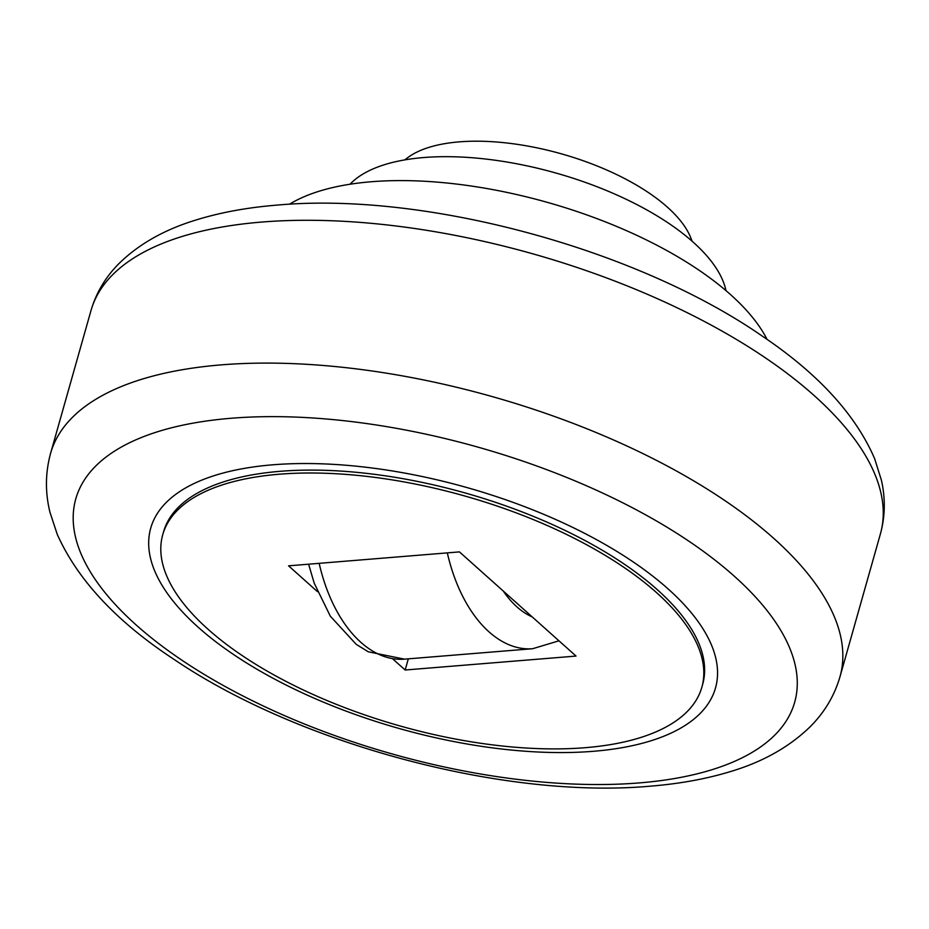 <?xml version="1.0" encoding="UTF-8"?>
<svg xmlns="http://www.w3.org/2000/svg" width="929" height="929" viewBox="0 0 929 929"><rect width="100%" height="100%" fill="white"/><g stroke="black" fill="none" stroke-linecap="round" stroke-linejoin="round"><path stroke-width="1.39" d="M289.43 204.252A266.797 113.768 15.8 0 1 371.159 181.759A266.797 113.768 15.8 0 1 767.087 339.41M350.036 184.232A200.095 85.329 15.8 0 1 423.659 157.547A200.095 85.329 15.8 0 1 725.967 290.614M404.707 159.904L407.854 157.558A154.678 65.959 15.8 0 1 531.562 146.77A154.678 65.959 15.8 0 1 667.51 207.26A154.678 65.959 15.8 0 1 690.688 237.603L692.151 241.25M668.079 588.893A293.483 125.148 -164.2 0 0 272.812 464.802A293.483 125.148 -164.2 0 0 198.167 627.214A293.483 125.148 -164.2 0 0 593.434 751.294A293.483 125.148 -164.2 0 0 668.079 588.893M162.749 534.674L163.574 531.771A280.14 119.458 15.8 0 1 280.093 471.317A280.14 119.458 15.8 0 1 574.122 534.895A280.14 119.458 15.8 0 1 702.672 684.325L701.859 687.228A280.14 119.458 -164.2 0 0 573.309 537.798A280.14 119.458 -164.2 0 0 279.281 474.22A280.14 119.458 -164.2 0 0 162.749 534.674A280.14 119.458 -164.2 0 0 291.3 684.104A280.14 119.458 -164.2 0 0 585.328 747.682A280.14 119.458 -164.2 0 0 701.859 687.228M317.486 591.668L288.571 565.831L459.449 551.896L576.038 656.071L405.16 670.006L392.897 659.056M405.16 670.006L408.319 658.847M261.618 222.066A410.2 174.919 15.8 0 1 814.094 395.499A410.2 174.919 15.8 0 1 880.39 533.978C885.232 516.338 885.558 498.385 881.377 480.107L874.642 458.694C855.563 414.462 817.984 373.504 761.885 335.833C636.237 248.786 424.716 191.595 277.121 205.1C247.253 207.515 220.161 212.497 195.845 220.057C164.189 229.707 138.467 244.315 118.68 263.882C105.383 277.318 96.151 292.89 90.984 310.588A410.2 174.919 15.8 0 1 261.618 222.066M839.979 676.776C834.381 695.867 824.429 712.531 810.123 726.768C788.988 747.311 761.931 762.395 728.975 772.011C705.192 779.141 678.96 783.867 650.277 786.166C505.213 799.323 299.602 744.431 174.35 659.602C116.868 621.919 77.85 580.219 57.308 534.5L49.969 512.285C45.08 492.451 45.289 472.815 50.572 453.398A410.2 174.919 15.8 0 1 221.207 364.876A410.2 174.919 15.8 0 1 773.683 538.309A410.2 174.919 15.8 0 1 839.979 676.776L880.39 533.978M734.293 576.201A373.551 159.289 -164.2 0 0 231.182 418.259A373.551 159.289 -164.2 0 0 136.168 624.973A373.551 159.289 -164.2 0 0 639.28 782.915A373.551 159.289 -164.2 0 0 734.293 576.201M319.17 563.334A133.404 79.453 85.3 0 0 360.824 642.299A133.404 79.453 85.3 0 0 404.521 659.149L532.689 648.709L558.956 640.813M447.325 552.883A133.404 79.453 85.3 0 0 488.991 631.848A133.404 79.453 85.3 0 0 532.689 648.709M503.286 591.065A106.719 63.567 85.3 0 0 532.201 616.902M308.602 564.193L314.211 583.168L330.341 616.217L356.272 644.389L368.279 651.798L404.521 659.149M50.572 453.398L90.984 310.588"/></g></svg>
